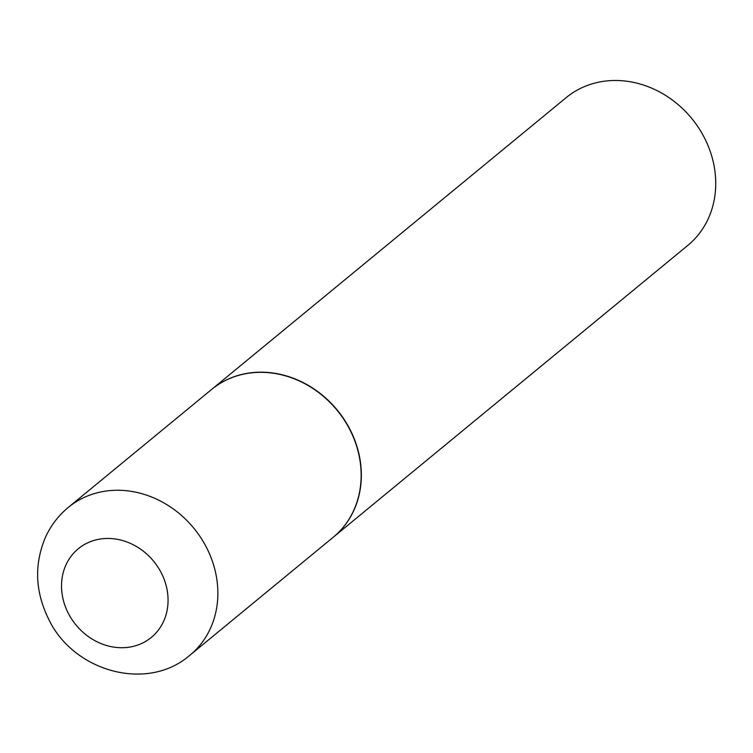 <?xml version="1.0" encoding="UTF-8"?>
<svg xmlns="http://www.w3.org/2000/svg" width="753" height="753" viewBox="0 0 753 753"><rect width="100%" height="100%" fill="white"/><g stroke="black" fill="none" stroke-linecap="round" stroke-linejoin="round"><path stroke-width="1.13" d="M211.593 389.47A95.697 83.696 50.5 0 1 350.126 430.217A95.697 83.696 50.5 0 1 333.221 537.256L189.935 655.195A95.697 83.696 50.5 0 0 206.84 548.156A95.697 83.696 50.5 0 0 68.297 507.409L211.593 389.47M211.678 389.405A95.697 83.696 50.5 0 1 211.772 389.329A95.697 83.696 50.5 0 1 229.759 378.42A95.697 83.696 50.5 0 1 344.328 419.703A95.697 83.696 50.5 0 1 333.41 537.105A95.697 83.696 50.5 0 1 333.315 537.181M211.772 389.329L566.181 97.626A95.697 83.696 50.5 0 1 584.159 86.717A95.697 83.696 50.5 0 1 698.728 128.01A95.697 83.696 50.5 0 1 687.809 245.403L333.41 537.105M68.147 612.98A57.435 50.235 50.5 0 1 89.089 542.198A57.435 50.235 50.5 0 1 161.443 573.193A57.435 50.235 50.5 0 1 140.5 643.984A57.435 50.235 50.5 0 1 68.147 612.98M68.297 507.409C58.602 515.447 51.082 525.208 45.726 536.691C34.12 563.733 34.986 590.992 48.314 618.448C72.759 671.328 147.042 692.628 189.935 655.195"/></g></svg>
